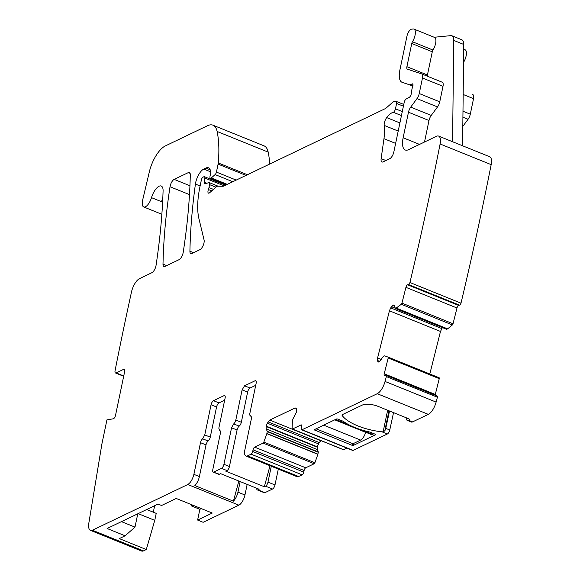 <?xml version="1.0" encoding="UTF-8"?>
<svg xmlns="http://www.w3.org/2000/svg" width="580" height="580" viewBox="0 0 580 580"><rect width="100%" height="100%" fill="white"/><g stroke="black" fill="none" stroke-linecap="round" stroke-linejoin="round"><path stroke-width="0.87" d="M121.438 521.63L134.995 527.111L125.121 535.797L107.097 528.503L158.072 504.071L161.573 505.492L176.226 498.466L212.273 513.046L197.62 520.064L203.131 522.297L238.873 505.165L187.804 484.51L92.408 530.229A11.818 4.792 112 0 1 90.436 530.345A11.818 4.792 112 0 1 88.834 523.124L101.884 444.034L106.93 419.869L113.245 418.811A2.951 1.196 112 0 0 115.522 415.345L124.62 371.773C124.925 369.859 124.562 369.068 123.54 369.387L116.181 372.918A3.545 1.435 112 0 1 115.522 372.983A3.545 1.435 112 0 1 115.079 370.613A1830.291 742.306 112 0 1 131.515 291.899A11.818 4.792 112 0 1 139.562 278.603L151.909 272.687A5.909 2.392 112 0 0 156.063 265.314A430.099 174.435 112 0 0 163.082 190.943A11.818 4.792 112 0 0 161.24 186.035A11.818 4.792 112 0 0 151.496 197.649A9.454 3.835 112 0 1 143.709 206.951A9.454 3.835 112 0 1 142.68 199.926L149.357 171.781A23.635 9.585 112 0 1 165.278 145.964L207.502 125.722A29.537 11.977 112 0 1 212.969 125.186A29.537 11.977 112 0 1 217.123 131.464A112.252 45.523 112 0 1 218.268 162.958A5.909 2.392 112 0 1 218.094 164.118L216.427 172.093A2.363 0.957 112 0 1 215.129 174.58L232.798 181.728M124.193 369.322L123.54 369.387L124.62 369.83M187.804 484.51C190.573 482.756 192.604 479.363 193.887 474.346L200.499 442.671A3.545 1.435 112 0 1 202.63 438.792L204.762 434.913L211.062 404.753A3.545 1.435 112 0 1 213.491 400.686L224.039 395.632A3.545 1.435 112 0 1 224.692 395.567A3.545 1.435 112 0 1 225.12 398.01L218.819 428.171L219.624 430.643A3.545 1.435 112 0 1 219.994 430.679A3.545 1.435 112 0 1 220.422 433.122L212.795 469.633C212.49 471.54 212.853 472.337 213.882 472.011L221.495 468.357L227.005 470.59A3.545 1.435 112 0 0 229.433 466.523L223.931 464.297A3.545 1.435 112 0 1 221.495 468.357M220.378 431.071L219.247 430.614L220.284 430.911M219.385 474.237A3.545 1.435 -68 0 1 218.732 474.302L213.222 472.076L219.385 474.237L220.596 473.657L259.144 489.252L257.933 489.832A3.545 1.435 -68 0 1 257.281 489.897A3.545 1.435 -68 0 1 256.737 488.28M247.573 455.865L251.089 454.176A2.363 0.957 112 0 0 252.706 451.472L303.775 472.12A2.363 0.957 112 0 1 302.151 474.832L298.635 476.521L247.573 455.865A8.86 3.596 112 0 1 245.935 456.025A8.86 3.596 112 0 1 244.862 449.913L251.481 418.238L250.676 415.759A3.545 1.435 112 0 1 250.306 415.729A3.545 1.435 112 0 1 249.879 413.286L256.179 383.126C256.476 381.22 256.121 380.422 255.091 380.748L244.542 385.801L242.114 389.869L235.813 420.029A3.545 1.435 112 0 1 233.682 423.908L231.558 427.786L223.931 464.297M255.744 380.683L255.091 380.748L256.171 381.183M252.706 451.472L253.047 449.855A2.363 0.957 112 0 1 254.663 447.151L305.732 467.799L314.179 463.753A1.182 0.478 112 0 0 314.896 462.746L317.891 454.314L266.829 433.659L263.827 442.09A1.182 0.478 112 0 1 263.117 443.098L254.663 447.151M321.03 440.662L319.167 442.54L317.238 446.774L317.209 449.522L318.318 451.965L267.257 431.31L266.829 433.659M267.257 431.31L266.14 428.866L266.176 426.119L267.329 423.175L269.78 420.094L295.039 407.986L296.257 408.392L295.8 407.914M379.161 361.906L377.761 361.347L379.074 361.942L383.576 356.192L384.62 355.866L388.056 357.091A1.182 0.478 112 0 1 388.063 357.099A1.182 0.478 112 0 1 388.187 358.005L384.228 373.788A2.363 0.957 112 0 0 384.467 375.608A2.363 0.957 112 0 0 384.808 375.608L385.649 375.325A2.363 0.957 112 0 1 385.99 375.325A2.363 0.957 112 0 1 386.338 376.579A1830.299 742.306 112 0 1 385.048 381.444A11.818 4.792 112 0 1 377.254 393.704L302.064 429.744A2.363 0.957 112 0 1 301.629 429.787A2.363 0.957 112 0 1 301.339 428.156L301.68 426.547A2.363 0.957 112 0 0 301.39 424.915A2.363 0.957 112 0 0 300.955 424.959L292.501 429.012A1.182 0.478 112 0 1 292.284 429.033A1.182 0.478 112 0 1 292.102 428.54L292.363 421.268L292.914 419.007L296.568 411.894L296.257 408.392M378.29 362.007L378.878 362.007M377.761 361.347L377.587 357.962L389.426 310.8L390.681 307.9L393.153 305.102L394.465 305.696L395.357 308.495M393.936 305.036L393.356 305.036L394.364 305.442M447.55 328.925L446.586 329.244L395.516 308.589L401.309 304.29L452.371 324.945L447.55 328.925L396.488 308.27M215.129 174.58L211.33 177.922A2.951 1.196 112 0 1 210.388 178.249A2.951 1.196 112 0 1 210.032 176.211L210.591 173.529A2.951 1.196 112 0 0 210.692 172.463A14.181 5.749 112 0 0 208.495 167.801A14.181 5.749 112 0 0 205.871 168.055L203.776 169.063A11.818 4.792 112 0 0 195.417 184.077A413.562 167.721 112 0 0 189.914 251.227A5.909 2.392 112 0 0 190.835 253.605A5.909 2.392 112 0 0 191.929 253.504L199.933 249.668A5.909 2.392 112 0 0 203.167 245.456A5.909 2.392 112 0 0 204.08 239.975L198.947 218.754A64.989 26.354 112 0 1 199.969 186.644L201.383 179.873A2.363 0.957 112 0 1 203.007 177.161L203.87 176.748A2.951 1.196 112 0 1 204.414 176.697A2.951 1.196 112 0 1 204.863 178.06L204.581 182.352A2.951 1.196 112 0 0 205.03 183.715A2.951 1.196 112 0 0 205.45 183.715L208.814 182.606A2.951 1.196 112 0 1 209.235 182.599A2.951 1.196 112 0 1 209.59 184.636L208.974 187.572A5.909 2.392 112 0 1 208.401 189.53A3.545 1.435 112 0 0 208.488 193.14A3.545 1.435 112 0 0 209.619 192.749L216.231 186.934A5.909 2.392 112 0 1 217.746 186.209L222.966 186.274A5.909 2.392 112 0 0 223.684 186.093L384.91 108.822A11.818 4.792 112 0 0 386.505 107.728L392.095 102.805A11.818 4.792 112 0 1 395.125 101.355L396.053 101.362A2.951 1.196 112 0 1 396.241 101.399A2.951 1.196 112 0 1 396.597 103.436L395.473 108.815A2.951 1.196 112 0 1 393.276 112.266A18.908 7.67 112 0 0 386.722 117.595A5.909 2.392 112 0 0 384.214 125.418A41.354 16.769 112 0 1 383.967 138.678L381.14 158.608A5.909 2.392 112 0 0 381.974 161.994A5.909 2.392 112 0 0 383.068 161.885L389.803 158.659A5.909 2.392 112 0 0 393.856 151.88L404.202 102.377A2.951 1.196 112 0 1 406.167 99.021L409.262 97.331A2.951 1.196 112 0 0 411.329 93.061A5.909 2.392 112 0 1 411.539 91.227L412.01 88.965A5.909 2.392 112 0 1 412.612 86.942A2.951 1.196 112 0 0 412.554 83.89A2.951 1.196 112 0 0 412.003 83.948L410.248 84.789A2.951 1.196 112 0 1 409.726 84.854L402.194 82.346A17.726 7.185 112 0 1 402.02 82.28A17.726 7.185 112 0 1 399.881 70.064L406.971 36.105A5.909 2.392 112 0 1 411.604 29.159L413.236 29A8.86 3.596 112 0 1 413.997 29.101A8.86 3.596 112 0 1 412.452 41.745A2.363 0.957 112 0 0 411.757 43.493L406.906 66.693A3.545 1.435 112 0 0 407.334 69.136A3.545 1.435 112 0 0 407.37 69.15L421.696 73.914A5.909 2.392 112 0 1 421.754 73.936A5.909 2.392 112 0 1 422.472 78.01L419.231 93.532A5.909 2.392 112 0 1 416.984 98.629L410.712 107.119A5.909 2.392 112 0 0 408.472 112.215L403.129 137.772A17.726 7.185 112 0 0 405.275 149.995A17.726 7.185 112 0 0 408.559 149.669L436.435 136.307A11.818 4.792 112 0 1 438.618 136.09A11.818 4.792 112 0 1 440.104 143.985A1830.291 742.306 112 0 1 409.937 282.518A2.363 0.957 112 0 1 408.443 284.497L407.595 284.78A2.363 0.957 112 0 0 405.92 287.339L401.954 303.123A1.182 0.478 112 0 1 401.309 304.29M183.215 252.322A5.909 2.392 112 0 1 179.06 259.666L165.017 266.401A5.909 2.392 112 0 1 163.922 266.51A5.909 2.392 112 0 1 163.002 264.125A413.562 167.721 112 0 1 170.02 186.745A5.909 2.392 112 0 1 174.174 179.387L188.282 172.623A5.909 2.392 112 0 1 189.377 172.514A5.909 2.392 112 0 1 190.298 174.906A413.562 167.721 112 0 1 183.215 252.322M162.675 200.97L161.856 200.637A11.818 4.792 112 0 1 162.806 198.244M212.969 125.186L264.038 145.841A29.537 11.977 112 0 1 268.185 152.119A112.252 45.523 112 0 1 269.722 164.031M452.574 141.737L453.734 40.404A11.818 4.792 112 0 0 451.892 35.764A11.818 4.792 112 0 0 450.87 35.634L434.173 37.265M413.997 29.101L434.522 37.403A8.86 3.596 112 0 1 432.977 50.054A2.363 0.957 112 0 0 432.281 51.794L427.431 74.994A3.545 1.435 112 0 0 427.308 76.183M421.812 73.965L442.228 82.222A5.909 2.392 112 0 1 442.286 82.244A5.909 2.392 112 0 1 442.997 86.311L439.756 101.834A5.909 2.392 112 0 1 437.516 106.93L431.237 115.42A5.909 2.392 112 0 0 428.997 120.517L424.502 142.028M438.618 136.09L489.687 156.745A11.818 4.792 112 0 1 491.166 164.64A1830.291 742.306 112 0 1 460.998 303.173A2.363 0.957 112 0 1 459.505 305.152L458.657 305.435A2.363 0.957 112 0 0 456.982 307.994L453.024 323.778A1.182 0.478 112 0 1 452.371 324.945M409.937 282.518L460.998 303.173M442.388 327.577L440.488 331.455L389.426 310.8M429.816 373.984L440.488 331.455M439.132 377.747L388.063 357.099L439.125 377.747A1.182 0.478 112 0 1 439.132 377.747A1.182 0.478 112 0 1 439.248 378.66L435.29 394.443A2.363 0.957 112 0 0 435.167 395.219M436.718 395.98A2.363 0.957 112 0 1 437.052 395.98A2.363 0.957 112 0 1 437.4 397.235A1830.291 742.306 112 0 1 436.116 402.092A11.818 4.792 112 0 1 428.315 414.359L412.598 421.892A7.09 2.878 112 0 1 411.285 422.022L407.283 420.399A7.09 2.878 112 0 1 406.174 417.738M386.338 376.579L437.4 397.235M302.064 429.744L353.126 450.399L387.346 434A3.545 1.435 112 0 0 389.767 429.99L393.537 412.626M389.535 411.01L385.758 428.366A3.545 1.435 112 0 1 384.808 430.802L383.126 431.839L381.945 431.81A35.445 13.166 11.8 0 1 342.077 415.331A2.363 0.877 11.8 0 1 341.99 414.99A2.363 0.877 11.8 0 1 342.301 414.664L362.188 405.13A11.818 4.386 11.8 0 1 378.066 406.37L408.349 418.622A2.363 0.877 11.8 0 1 409.495 419.666A2.363 0.877 11.8 0 1 409.183 419.992L409.342 419.238M407.283 420.399A7.09 2.878 112 0 0 408.596 420.275L409.183 419.992M352.394 445.44L353.191 445.505L375.456 434.833A1.182 0.442 11.8 0 0 375.608 434.666A1.182 0.442 11.8 0 0 375.035 434.145L370.533 432.325A4.133 1.537 11.8 0 0 368.931 431.832A36.627 13.601 11.8 0 1 343.744 421.646A4.133 1.537 11.8 0 0 342.497 420.986L337.995 419.159A1.182 0.442 11.8 0 0 336.407 419.036L314.063 429.787L352.394 445.44L352.77 443.649M353.126 450.399A2.363 0.957 112 0 1 352.691 450.442L301.629 429.787M346.869 448.086L343.57 449.667A1.182 0.478 112 0 1 343.345 449.688A1.182 0.478 112 0 1 343.208 449.522M318.318 451.965L317.891 454.314M303.775 472.12L304.108 470.51A2.363 0.957 112 0 1 305.732 467.799M298.635 476.521A8.86 3.596 112 0 1 296.996 476.68L289.986 473.846A8.86 3.596 112 0 1 289.732 473.708M289.986 473.846A8.86 3.596 112 0 0 290.261 473.925L251.713 458.33A8.86 3.596 112 0 1 251.437 458.251L245.935 456.025M235.813 420.029L241.323 422.254L247.624 392.095A3.545 1.435 -68 0 1 250.052 388.027L255.722 385.316M241.323 422.254A3.545 1.435 112 0 1 239.192 426.133A3.545 1.435 -68 0 0 237.061 430.012L229.433 466.523M257.281 489.897L264.291 492.732A3.545 1.435 -68 0 0 264.944 492.666L272.564 489.012L265.553 486.178L264.342 486.758L270.005 465.733M227.005 470.59L225.794 471.17L264.342 486.758M200.499 442.671L206.009 444.896A3.545 1.435 112 0 1 208.14 441.017A3.545 1.435 -68 0 0 210.264 437.139L216.565 406.979A3.545 1.435 112 0 1 219.001 402.911L224.663 400.2M206.009 444.896L199.389 476.579L193.887 474.346M199.389 476.579A8.86 3.596 -68 0 1 194.865 485.583L233.414 501.171A8.86 3.596 -68 0 0 237.938 492.166L240.156 481.567M238.873 505.165A8.86 3.596 -68 0 0 244.948 495.001L237.938 492.166M125.121 535.797L119.255 538.602L146.291 549.535L143.47 550.891A11.818 4.792 112 0 1 141.498 551L90.436 530.345M92.401 530.236L143.47 550.891M463.688 49.198L465.059 49.757A8.86 3.596 112 0 1 463.543 62.364M472.823 94.591L472.765 94.569A5.909 2.392 112 0 1 472.823 94.591A5.909 2.392 112 0 1 473.534 98.665L470.293 114.18A5.909 2.392 112 0 1 468.053 119.284L462.811 126.375M271.295 466.255L267.982 482.118A3.545 1.435 112 0 1 265.553 486.178M278.306 469.089L274.993 484.952A3.545 1.435 112 0 1 272.564 489.012M247.16 484.401L244.948 495.001M197.62 520.064L199.868 509.327L191.356 505.883L191.603 504.687M153.301 512.191L154.657 505.709M138.134 513.626L154.758 520.354L156.223 513.372L146.704 509.523M154.758 520.354L146.291 549.535M451.892 35.764L461.905 39.817A11.818 4.792 112 0 1 463.746 44.457L462.586 145.79M233.414 501.171L238.837 481.037M201.332 508.624L199.868 509.327M192.821 505.18L191.356 505.883M134.995 527.111L137.779 513.8M365.661 432.238L365.639 432.325A7.678 3.117 112 0 1 360.63 440.089L352.995 443.743L316.042 428.794M361.833 429.968L372.628 434.333A7.678 3.117 112 0 1 371.207 434.478L334.863 419.775M372.628 434.333L373.948 433.702M116.181 372.918L123.743 375.978M151.496 197.649L162.618 202.152M217.123 131.464L268.185 152.119M218.268 162.958L247.392 174.732M218.094 164.118L246 175.399M216.427 172.093L236.212 180.09M211.33 177.922L227.28 184.375M205.871 168.055L210.207 169.809M203.776 169.063L210.649 171.847M195.417 184.077L200.107 185.977M189.914 251.227L193.582 252.713M204.863 178.06L224.163 185.868M204.581 182.352L206.828 183.258M209.59 184.636L215.927 187.202M208.974 187.572L213.454 189.377M208.401 189.53L211.751 190.878M396.597 103.436L403.404 106.191M395.473 108.815L402.281 111.57M393.276 112.266L401.44 115.572M386.722 117.595L399.903 122.931M384.214 125.418L398.206 131.073M383.967 138.678L395.632 143.398M381.14 158.608L385.888 160.537M412.003 83.948L412.909 84.31M410.248 84.789L412.924 85.869M409.726 84.854L412.866 86.123M412.452 41.745L432.977 50.054M411.757 43.493L432.281 51.794M406.906 66.693L427.431 74.994M422.472 78.01L442.997 86.311M419.231 93.532L439.756 101.834M416.984 98.629L437.516 106.93M410.712 107.119L431.237 115.42M408.472 112.215L428.997 120.517M403.129 137.772L419.536 144.405M440.104 143.985L491.166 164.64M408.443 284.497L459.505 305.152M407.595 284.78L458.657 305.435M405.92 287.339L456.982 307.994M401.954 303.123L453.024 323.778M447.644 328.867L396.582 308.212M394.443 305.624L393.153 305.102M395.27 308.219L391.478 306.682M441.742 328.555L390.681 307.9M381.328 359.477L377.587 357.962M379.857 361.442L377.486 360.485M388.187 358.005L439.248 378.66M384.228 373.788L435.29 394.443M385.048 381.444L436.116 402.092M377.254 393.704L428.315 414.359M381.945 431.81L387.346 434M408.596 420.275L412.598 421.892M300.955 424.959L301.68 425.256M292.501 429.012L343.57 449.667M296.308 408.501L295.039 407.986M320.849 440.749L269.78 420.094M319.167 442.54L268.105 421.885M318.398 443.83L267.329 423.175M317.238 446.774L266.176 426.119M317.159 447.151L266.097 426.496M317.209 449.522L266.14 428.866M318.326 452.298L267.264 431.643M317.942 454.14L266.88 433.485M263.827 442.09L314.896 462.746M263.117 443.098L314.179 463.753M253.047 449.855L304.108 470.51M251.089 454.176L302.151 474.832M250.052 388.027L244.542 385.801M247.624 392.095L242.114 389.869M233.682 423.908L239.192 426.133M237.061 430.012L231.558 427.786M264.944 492.666L257.933 489.832M224.039 395.632L225.12 396.067M219.001 402.911L213.491 400.686M211.062 404.753L216.565 406.979M204.762 434.913L210.264 437.139M208.14 441.017L202.63 438.792M188.282 172.623L190.088 173.355M174.174 179.387L189.943 185.767M170.02 186.745L189.486 194.619M163.002 264.125L166.67 265.611M463.173 94.475L473.534 98.665M462.985 111.229L470.293 114.18M462.912 117.203L468.053 119.284M385.758 428.366L389.767 429.99M274.993 484.952L267.982 482.118M453.734 40.404L463.746 44.457M342.077 415.331L342.207 414.714M383.126 431.839L387.643 410.241M314.345 430.048L314.447 429.562M353.191 445.505L353.619 443.446M375.456 434.833L375.528 434.456M388.984 410.785L384.808 430.802M323.676 425.14L360.63 440.089M334.747 419.833L365.639 432.325M335.668 419.391L348.558 424.603M115.522 372.983L123.678 376.282M143.709 206.951L161.856 214.288M210.388 178.249L226.483 184.759M204.414 176.697L225.504 185.223M209.235 182.599L218.16 186.216M396.241 101.399L403.767 104.444M421.754 73.936L442.286 82.244M395.437 308.589L446.498 329.244M385.99 375.325L437.052 395.98M292.284 429.033L343.345 449.688M250.306 415.729L251.43 416.186"/></g></svg>
